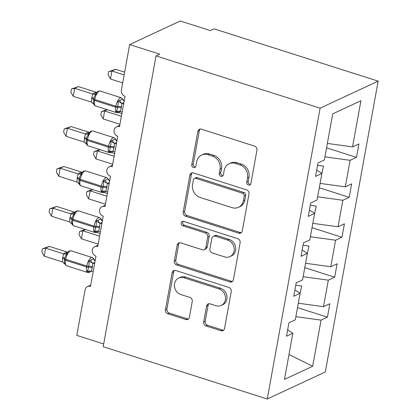 <?xml version="1.0" encoding="UTF-8"?>
<svg xmlns="http://www.w3.org/2000/svg" width="420" height="420" viewBox="0 0 420 420"><rect width="100%" height="100%" fill="white"/><g stroke="black" fill="none" stroke-linecap="round" stroke-linejoin="round"><path stroke-width="0.63" d="M248.42 185.062A2.341 2.053 -115 0 0 249.805 184.989A2.341 2.053 -115 0 0 250.887 183.53L256.94 150.197A3.344 2.929 -115 0 0 254.557 146.118L201.369 129.171A3.344 2.929 -115 0 0 199.39 129.271A3.344 2.929 -115 0 0 197.846 131.365L191.788 164.698A2.341 2.053 -115 0 0 193.457 167.548A2.341 2.053 -115 0 0 194.843 167.48A2.341 2.053 -115 0 0 195.925 166.016L196.712 161.7A10.705 9.382 -115 0 1 201.647 155.012A10.705 9.382 -115 0 1 207.989 154.675L212.42 156.088A10.705 9.382 -115 0 1 220.054 169.139L219.272 173.455A2.341 2.053 -115 0 0 220.936 176.305A2.341 2.053 -115 0 0 222.327 176.237A2.341 2.053 -115 0 0 223.403 174.773L224.191 170.457A10.705 9.382 -115 0 1 229.126 163.763A10.705 9.382 -115 0 1 235.468 163.433L239.904 164.845A10.705 9.382 -115 0 1 247.532 177.896L246.75 182.212A2.341 2.053 -115 0 0 248.42 185.062M229.126 163.763L230.617 163.07A10.705 9.382 -115 0 1 236.959 162.74L241.39 164.152A10.705 9.382 -115 0 1 249.023 177.203L248.236 181.519A2.341 2.053 -115 0 0 249.905 184.37A2.341 2.053 -115 0 0 250.467 184.469M200.188 129.05A3.344 2.929 -115 0 0 199.337 130.673L193.279 164.005A2.341 2.053 -115 0 0 194.948 166.861A2.341 2.053 -115 0 0 195.51 166.955M201.647 155.012L203.138 154.319A10.705 9.382 -115 0 1 209.48 153.983L213.911 155.395A10.705 9.382 -115 0 1 221.54 168.446L220.757 172.762A2.341 2.053 -115 0 0 222.427 175.613A2.341 2.053 -115 0 0 222.989 175.712M203.7 321.904A3.344 2.929 -115 0 0 206.084 325.978L221.009 330.734A3.344 2.929 -115 0 0 222.989 330.629A3.344 2.929 -115 0 0 224.532 328.54L231.257 291.522A3.344 2.929 -115 0 0 228.874 287.443L175.686 270.496A3.344 2.929 -115 0 0 173.707 270.601A3.344 2.929 -115 0 0 172.163 272.69L165.438 309.708A3.344 2.929 -115 0 0 167.822 313.787L185.845 319.531A3.344 2.929 -115 0 0 187.829 319.426A3.344 2.929 -115 0 0 189.368 317.336L192.25 301.492A3.344 2.929 -115 0 0 189.866 297.413L180.925 294.567A8.946 7.843 -115 0 1 174.489 286.592A8.946 7.843 -115 0 1 178.673 278.061A8.946 7.843 -115 0 1 183.976 277.783L218.993 288.939A8.946 7.843 -115 0 1 225.424 296.914A8.946 7.843 -115 0 1 221.24 305.445A8.946 7.843 -115 0 1 215.943 305.723L210.105 303.865A3.344 2.929 -115 0 0 208.121 303.97A3.344 2.929 -115 0 0 206.582 306.059L203.7 321.904L205.191 321.211A3.344 2.929 -115 0 0 207.575 325.285L222.495 330.041A3.344 2.929 -115 0 0 223.676 330.162M320.103 108.166L267.251 399L325.3 371.978L378.152 81.139L320.103 108.166L156.041 55.886L159.763 54.154L129.659 44.562L121.385 90.101A5.114 4.478 65 0 0 125.029 96.338L119.511 126.698A5.114 4.478 -115 0 0 116.482 126.856A5.114 4.478 -115 0 0 114.093 131.733A5.114 4.478 -115 0 0 117.768 136.285L112.25 166.646A5.114 4.478 -115 0 0 109.221 166.808A5.114 4.478 -115 0 0 106.832 171.68A5.114 4.478 -115 0 0 110.507 176.237L104.989 206.598A5.114 4.478 -115 0 0 101.96 206.756A5.114 4.478 -115 0 0 99.572 211.633A5.114 4.478 -115 0 0 103.246 216.184L97.729 246.545A5.114 4.478 -115 0 0 94.7 246.708A5.114 4.478 -115 0 0 92.311 251.58A5.114 4.478 -115 0 0 95.986 256.137L90.468 286.498A5.114 4.478 -115 0 0 87.439 286.655A5.114 4.478 -115 0 0 85.082 289.853L76.808 335.396L103.688 343.964M267.251 399L103.189 346.721L156.041 55.886M238.739 233.173A3.344 2.929 -115 0 0 240.718 233.069A3.344 2.929 -115 0 0 242.261 230.974L248.992 193.956A3.344 2.929 -115 0 0 246.603 189.882L193.421 172.93A3.344 2.929 -115 0 0 191.436 173.035A3.344 2.929 -115 0 0 189.893 175.124L183.167 212.142A3.344 2.929 -115 0 0 185.551 216.221L238.739 233.173L240.224 232.481A3.344 2.929 -115 0 0 241.406 232.601M240.125 242.739L233.399 279.757A3.344 2.929 -115 0 1 231.856 281.846A3.344 2.929 -115 0 1 229.871 281.951L176.684 265.004A3.344 2.929 -115 0 1 174.3 260.925L177.182 245.086A3.344 2.929 -115 0 1 178.726 242.991A3.344 2.929 -115 0 1 180.705 242.886L202.277 249.764A3.344 2.929 -115 0 0 204.257 249.659A3.344 2.929 -115 0 0 205.8 247.564L207.711 237.059A3.344 2.929 -115 0 0 205.328 232.979L182.868 225.823A2.341 2.053 -115 0 1 181.183 223.734A2.341 2.053 -115 0 1 182.28 221.503A2.341 2.053 -115 0 1 183.666 221.429L237.741 238.66A3.344 2.929 -115 0 1 240.125 242.739M326.555 147.824L356.47 157.353L358.906 143.929L352.543 146.895L360.932 100.742L332.724 113.873L324.34 160.025L317.977 162.986L315.536 176.41L321.899 173.45L317.079 199.972L310.716 202.939L308.275 216.358L314.638 213.397L309.818 239.925L303.455 242.886L301.014 256.31L307.377 253.349L302.558 279.872L296.195 282.839L293.753 296.257L300.116 293.296L295.297 319.825L288.934 322.786L286.493 336.21L292.856 333.249L287.653 329.837M300.116 293.296L294.913 289.884M307.377 253.349L302.174 249.937M314.638 213.397L309.435 209.984M297.512 307.624L327.427 317.153L329.868 303.728L323.505 306.695L328.325 280.166L303.135 276.707M298.31 303.23L323.505 306.695M304.773 267.671L334.688 277.205L337.129 263.781L330.766 266.742L335.585 240.214L310.396 236.754M305.571 263.282L330.766 266.742M312.034 227.724L341.948 237.253L344.384 223.828L338.021 226.795L342.846 200.267L317.651 196.807M312.832 223.33L338.021 226.795M319.294 187.772L349.209 197.305L351.645 183.881L345.282 186.842L350.107 160.314L356.47 157.353M320.093 183.383L345.282 186.842M321.899 173.45L316.696 170.037M327.353 143.43L352.543 146.895M129.659 44.562L180.269 21L210.368 30.592L214.09 28.859L378.152 81.139M295.874 316.654L321.064 320.114L327.427 317.153M334.688 277.205L328.325 280.166M341.948 237.253L335.585 240.214M349.209 197.305L342.846 200.267M288.997 354.496L312.68 366.266L321.064 320.114M312.68 366.266L284.471 379.397L292.856 333.249M299.995 293.963L301.681 286.004L295.764 285.191M307.256 254.011L308.942 246.057L303.025 245.243M314.517 214.064L316.202 206.105L310.286 205.291M321.778 174.111L323.463 166.157L317.546 165.344M324.912 156.854L350.107 160.314M192.239 172.809A3.344 2.929 -115 0 0 191.384 174.436L184.653 211.449A3.344 2.929 -115 0 0 187.042 215.528L240.224 232.481M244.225 196.093A2.341 2.053 -115 0 0 242.555 193.237L195.872 178.358A2.341 2.053 -115 0 0 194.481 178.432A2.341 2.053 -115 0 0 193.405 179.897L192.575 184.443A10.705 9.382 -115 0 0 200.209 197.495L232.118 207.664A10.705 9.382 -115 0 0 238.46 207.333A10.705 9.382 -115 0 0 243.401 200.639L244.225 196.093L245.716 195.4A2.341 2.053 -115 0 0 244.046 192.544L242.555 193.237M194.481 178.432L195.972 177.739A2.341 2.053 -115 0 1 197.358 177.665L244.046 192.544M238.46 207.333L239.951 206.64A10.705 9.382 -115 0 0 244.886 199.946L243.401 200.639M245.716 195.4L244.886 199.946M179.524 242.765A3.344 2.929 -115 0 0 178.668 244.393L175.791 260.232A3.344 2.929 -115 0 0 178.174 264.311L231.362 281.258A3.344 2.929 -115 0 0 232.543 281.379M204.257 249.659L205.748 248.966A3.344 2.929 -115 0 0 207.291 246.876L209.197 236.366A3.344 2.929 -115 0 0 206.813 232.286L184.359 225.131L182.868 225.823M183.104 221.335A2.341 2.053 -115 0 0 184.359 225.131M224.658 256.893A8.946 7.843 -115 0 0 229.96 256.615A8.946 7.843 -115 0 0 234.145 248.084A8.946 7.843 -115 0 0 227.708 240.109L215.371 236.182A3.344 2.929 -115 0 0 213.392 236.287A3.344 2.929 -115 0 0 211.848 238.376L209.937 248.887A3.344 2.929 -115 0 0 212.321 252.961L224.658 256.893M229.96 256.615L231.446 255.922A8.946 7.843 -115 0 0 235.631 247.391A8.946 7.843 -115 0 0 229.194 239.416L227.708 240.109M213.392 236.287L214.877 235.594A3.344 2.929 -115 0 1 216.862 235.489L229.194 239.416M208.924 303.744A3.344 2.929 -115 0 0 208.068 305.366L205.191 321.211M221.24 305.445L222.731 304.752A8.946 7.843 -115 0 0 226.916 296.221A8.946 7.843 -115 0 0 220.479 288.246L218.993 288.939M178.673 278.061L180.164 277.368A8.946 7.843 -115 0 1 185.467 277.09L220.479 288.246M174.505 270.375A3.344 2.929 -115 0 0 173.654 271.997L166.924 309.015A3.344 2.929 -115 0 0 169.307 313.094L187.336 318.838A3.344 2.929 -115 0 0 188.517 318.959M124.645 72.156L115.631 69.284L111.909 71.017L110.46 79.007L122.692 82.903M110.46 79.007L108.098 74.839L108.68 71.647L111.909 71.017L124.142 74.912M108.68 71.647L115.631 69.284M119.033 111.195A3.748 2.709 -99.1 0 0 117.763 112.103L115.988 111.542C116.891 110.649 117.374 109.273 117.442 107.415L117.616 106.454C118.209 104.69 118.293 102.947 117.863 101.231L122.514 99.067M73.248 96.327L70.886 92.164L71.468 88.972L78.419 86.604L74.702 88.337L73.248 96.327L91.413 102.118L91.781 97.503A3.748 1.134 10.3 0 1 93.839 98.879A1.706 0.514 -169.7 0 0 94.773 99.503A7.329 2.746 107.7 0 1 99.22 91.145A7.329 2.746 107.7 0 1 100.196 91.035L98.212 91.198L96.29 92.899L96.201 94.327C94.784 95.456 93.996 96.973 93.839 98.879L93.665 99.839C93.167 101.561 93.387 103.163 94.327 104.638L94.164 104.58M78.419 86.604L96.584 92.389M71.468 88.972L74.702 88.337L92.741 94.064C93.298 93.282 94.516 92.715 96.401 92.358L96.448 92.353M91.781 97.503L92.731 94.085M122.194 111.925L118.76 111.211L115.988 111.542M123.853 102.811L121.711 103.315L121.343 107.935L120.257 111.311M123.648 103.934L121.847 103.362M117.863 101.231L121.711 103.315M121.517 106.974A3.748 1.134 10.3 0 0 117.616 106.454A1.706 0.514 -169.7 0 1 115.847 106.218A7.329 2.746 -72.3 0 1 120.293 97.86A7.329 2.746 -72.3 0 1 121.27 97.75L124.215 100.8M96.201 94.327L92.867 94.122M94.327 104.638L91.413 102.118M107.352 109.709L104.654 110.964L103.199 118.955L119.947 124.294M103.199 118.955L100.837 114.791L101.42 111.599L104.654 110.964L121.401 116.303M118.634 112.502L121.9 113.542M101.42 111.599L107.09 109.625M100.091 149.656L97.393 150.916L95.939 158.907L112.686 164.241M95.939 158.907L93.581 154.739L94.159 151.547L97.393 150.916L114.14 156.251M111.379 152.455L114.639 153.494M94.159 151.547L99.829 149.572M92.831 189.609L90.132 190.864L88.678 198.854L105.425 204.194M88.678 198.854L86.32 194.691L86.898 191.499L90.132 190.864L106.88 196.203M104.118 192.402L107.378 193.441M86.898 191.499L92.573 189.525M85.57 229.556L82.871 230.816L81.417 238.807L98.165 244.141M81.417 238.807L79.06 234.638L79.637 231.446L82.871 230.816L99.619 236.15M96.857 232.355L100.117 233.394M79.637 231.446L85.312 229.472M111.773 151.142A3.748 2.709 -99.1 0 0 110.502 152.05L108.728 151.489C109.63 150.602 110.114 149.226 110.182 147.362L110.355 146.407C110.948 144.638 111.032 142.895 110.602 141.183L115.253 139.015M65.987 136.279L63.63 132.111L64.207 128.919L71.164 126.556L67.442 128.289L65.987 136.279L84.152 142.07L84.52 137.45A3.748 1.134 10.3 0 1 86.578 138.826A1.706 0.514 -169.7 0 0 87.512 139.456A7.329 2.746 107.7 0 1 91.959 131.093A7.329 2.746 107.7 0 1 92.936 130.982L90.951 131.145L89.03 132.851L88.94 134.279C87.528 135.408 86.735 136.925 86.578 138.826L86.405 139.786C85.906 141.509 86.126 143.11 87.066 144.585L86.903 144.532M71.164 126.556L89.323 132.342M64.207 128.919L67.442 128.289L85.481 134.012C86.037 133.234 87.255 132.662 89.14 132.311L89.192 132.3M84.52 137.45L85.47 134.032M114.933 151.877L111.499 151.163L108.728 151.489M116.592 142.763L114.45 143.267L114.083 147.882L112.996 151.263M116.387 143.887L114.587 143.309M110.602 141.183L114.45 143.267M114.256 146.927A3.748 1.134 10.3 0 0 110.355 146.407A1.706 0.514 -169.7 0 1 108.586 146.171A7.329 2.746 -72.3 0 1 113.033 137.807A7.329 2.746 -72.3 0 1 114.009 137.697C114.34 137.645 114.875 138.112 115.605 139.109L116.954 140.747M88.94 134.279L85.607 134.075M87.066 144.585L84.152 142.07M104.512 191.095A3.748 2.709 -99.1 0 0 103.241 192.003L101.467 191.441C102.37 190.549 102.858 189.173 102.921 187.315L103.094 186.354C103.688 184.59 103.772 182.847 103.341 181.13L107.992 178.967M58.727 176.227L56.369 172.064L56.947 168.872L63.903 166.504L60.181 168.236L58.727 176.227L76.892 182.018L77.259 177.403A3.748 1.134 10.3 0 1 79.317 178.778A1.706 0.514 -169.7 0 0 80.252 179.403A7.329 2.746 107.7 0 1 84.698 171.045A7.329 2.746 107.7 0 1 85.675 170.935L83.69 171.097L81.769 172.798L81.68 174.227C80.267 175.355 79.48 176.873 79.317 178.778L79.144 179.739C78.645 181.461 78.865 183.062 79.811 184.537L79.642 184.485M63.903 166.504L82.068 172.289M56.947 168.872L60.181 168.236L78.22 173.964C78.776 173.182 79.999 172.615 81.879 172.258L81.931 172.253M77.259 177.403L78.209 173.985M107.672 191.825L104.239 191.111L101.467 191.441M109.331 182.71L107.189 183.215L106.822 187.834L105.735 191.21M109.127 183.834L107.326 183.262M103.341 181.13L107.189 183.215M106.995 186.874A3.748 1.134 10.3 0 0 103.094 186.354A1.706 0.514 -169.7 0 1 101.325 186.118A7.329 2.746 -72.3 0 1 105.772 177.76A7.329 2.746 -72.3 0 1 106.748 177.65L109.694 180.7M81.68 174.227L78.346 174.022M79.811 184.537L76.892 182.018M97.251 231.042A3.748 2.709 -99.1 0 0 95.981 231.95L94.211 231.389C95.109 230.501 95.597 229.126 95.66 227.262L95.834 226.306C96.427 224.537 96.511 222.794 96.08 221.083L100.732 218.915M74.429 212.84L74.424 214.179C73.007 215.308 72.219 216.825 72.056 218.726L71.883 219.686C71.384 221.408 71.605 223.01 72.55 224.485L72.387 224.432M56.642 206.456L52.92 208.189L51.466 216.179L49.109 212.011L49.686 208.819L56.642 206.456L74.807 212.242M49.686 208.819L52.92 208.189L70.959 213.911C71.516 213.134 72.739 212.562 74.618 212.21L74.671 212.2M51.466 216.179L69.631 221.97L69.825 218.311L70.948 213.932M100.412 231.777L96.978 231.063L94.211 231.389M102.07 222.663L99.928 223.167L99.561 227.782L98.474 231.163M101.866 223.787L100.065 223.209M96.08 221.083L99.928 223.167M99.734 226.826A3.748 1.134 10.3 0 0 95.834 226.306A1.706 0.514 -169.7 0 1 94.064 226.07A7.329 2.746 -72.3 0 1 98.511 217.707A7.329 2.746 -72.3 0 1 99.487 217.597C99.818 217.544 100.354 218.012 101.084 219.009L102.438 220.647M74.424 214.179L71.085 213.974M72.55 224.485L69.631 221.97M89.995 270.994A3.748 2.709 -99.1 0 0 88.72 271.903L86.951 271.341C87.854 270.449 88.337 269.073 88.4 267.215L88.578 266.254C89.171 264.49 89.25 262.747 88.825 261.03L93.476 258.867M44.21 256.127L41.848 251.963L42.425 248.771L49.382 246.404L45.659 248.136L44.21 256.127L62.37 261.917L62.743 257.303A3.748 1.134 10.3 0 1 64.796 258.678A1.706 0.514 -169.7 0 0 65.73 259.303A7.329 2.746 107.7 0 1 70.182 250.945A7.329 2.746 107.7 0 1 71.159 250.834L69.169 250.997L67.247 252.698L67.163 254.126C65.746 255.255 64.958 256.772 64.796 258.678L64.622 259.639C64.124 261.361 64.344 262.962 65.289 264.437L65.126 264.385M49.382 246.404L67.546 252.189M42.425 248.771L45.659 248.136L63.698 253.864C64.255 253.082 65.478 252.515 67.358 252.158L67.41 252.152M62.743 257.303L63.688 253.885M93.156 271.724L89.717 271.01L86.951 271.341M94.81 262.61L92.668 263.114L92.3 267.734L91.219 271.11M94.605 263.734L92.804 263.161M88.825 261.03L92.668 263.114M92.474 266.774A3.748 1.134 10.3 0 0 88.578 266.254A1.706 0.514 -169.7 0 1 86.803 266.017A7.329 2.746 -72.3 0 1 91.25 257.659A7.329 2.746 -72.3 0 1 92.227 257.549C92.563 257.491 93.093 257.964 93.823 258.962L95.177 260.6M67.163 254.126L63.824 253.922M65.289 264.437L62.37 261.917M249.023 177.203L247.532 177.896M241.39 164.152L239.904 164.845M236.959 162.74L235.468 163.433M220.757 172.762L219.272 173.455M221.54 168.446L220.054 169.139M213.911 155.395L212.42 156.088M209.48 153.983L207.989 154.675M193.279 164.005L191.788 164.698M199.337 130.673L197.846 131.365M248.236 181.519L246.75 182.212M187.042 215.528L185.551 216.221M184.653 211.449L183.167 212.142M191.384 174.436L189.893 175.124M197.358 177.665L195.872 178.358M231.362 281.258L229.871 281.951M178.174 264.311L176.684 265.004M175.791 260.232L174.3 260.925M178.668 244.393L177.182 245.086M207.291 246.876L205.8 247.564M209.197 236.366L207.711 237.059M206.813 232.286L205.328 232.979M216.862 235.489L215.371 236.182M208.068 305.366L206.582 306.059M185.467 277.09L183.976 277.783M187.336 318.838L185.845 319.531M169.307 313.094L167.822 313.787M166.924 309.015L165.438 309.708M173.654 271.997L172.163 272.69M222.495 330.041L221.009 330.734M207.575 325.285L206.084 325.978M91.607 98.459A3.748 1.134 10.3 0 1 93.665 99.839A1.706 0.514 10.3 0 0 94.6 100.464A7.329 2.746 107.7 0 0 95.571 105.956L116.645 112.67A7.329 2.746 -72.3 0 1 115.668 107.179L115.847 106.218L94.773 99.503L94.6 100.464L115.668 107.179A1.706 0.514 10.3 0 0 117.442 107.415A3.748 1.134 10.3 0 1 121.343 107.935M119.884 100.422A3.748 2.709 -99.1 0 0 121.895 103.352M122.677 99.12A3.748 3.554 -151.7 0 0 124.168 101.057M92.741 94.064A3.748 3.554 -151.7 0 0 96.29 92.899M84.347 138.411A3.748 1.134 10.3 0 1 86.405 139.786A1.706 0.514 10.3 0 0 87.339 140.411A7.329 2.746 107.7 0 0 88.316 145.903L109.384 152.618A7.329 2.746 -72.3 0 1 108.413 147.126L108.586 146.171L87.512 139.456L87.339 140.411L108.413 147.126A1.706 0.514 10.3 0 0 110.182 147.362A3.748 1.134 10.3 0 1 114.083 147.882M112.628 140.369A3.748 2.709 -99.1 0 0 114.634 143.304M115.416 139.072A3.748 3.554 -151.7 0 0 116.907 141.01M85.481 134.012A3.748 3.554 -151.7 0 0 89.03 132.851M77.086 178.358A3.748 1.134 10.3 0 1 79.144 179.739A1.706 0.514 10.3 0 0 80.078 180.364A7.329 2.746 107.7 0 0 81.055 185.855L102.123 192.57A7.329 2.746 -72.3 0 1 101.152 187.078L101.325 186.118L80.252 179.403L80.078 180.364L101.152 187.078A1.706 0.514 10.3 0 0 102.921 187.315A3.748 1.134 10.3 0 1 106.822 187.834M105.367 180.322A3.748 2.709 -99.1 0 0 107.373 183.251M108.155 179.02A3.748 3.554 -151.7 0 0 109.646 180.957M78.22 173.964A3.748 3.554 -151.7 0 0 81.769 172.798M74.645 212.567L76.43 211.045L78.419 210.882A7.329 2.746 107.7 0 0 77.443 210.992A7.329 2.746 107.7 0 0 72.991 219.356A1.706 0.514 -169.7 0 1 72.056 218.726A3.748 1.134 10.3 0 0 69.998 217.35M69.825 218.311A3.748 1.134 10.3 0 1 71.883 219.686A1.706 0.514 10.3 0 0 72.817 220.311A7.329 2.746 107.7 0 0 73.794 225.803L94.867 232.517A7.329 2.746 -72.3 0 1 93.891 227.026L94.064 226.07L72.991 219.356L72.817 220.311L93.891 227.026A1.706 0.514 10.3 0 0 95.66 227.262A3.748 1.134 10.3 0 1 99.561 227.782M98.107 220.269A3.748 2.709 -99.1 0 0 100.112 223.204M100.9 218.972A3.748 3.554 -151.7 0 0 102.391 220.91M70.959 213.911A3.748 3.554 -151.7 0 0 74.508 212.751M62.564 258.258A3.748 1.134 10.3 0 1 64.622 259.639A1.706 0.514 10.3 0 0 65.557 260.264A7.329 2.746 107.7 0 0 66.533 265.755L87.607 272.47A7.329 2.746 -72.3 0 1 86.63 266.978L86.803 266.017L65.73 259.303L65.557 260.264L86.63 266.978A1.706 0.514 10.3 0 0 88.4 267.215A3.748 1.134 10.3 0 1 92.3 267.734M90.846 260.222A3.748 2.709 -99.1 0 0 92.852 263.156M93.639 258.92A3.748 3.554 -151.7 0 0 95.13 260.862M63.698 253.864A3.748 3.554 -151.7 0 0 67.247 252.698M119.758 125.333L116.482 126.856M112.497 165.28L109.221 166.808M105.236 205.233L101.96 206.756M97.976 245.18L94.7 246.708M90.72 285.133L87.439 286.655M100.196 91.035L121.27 97.75M93.623 104.018L93.98 104.543C94.71 105.541 95.24 106.013 95.571 105.956M120.419 110.99C119.033 112.565 117.773 113.127 116.645 112.67M96.212 92.988L96.422 92.72M92.936 130.982L114.009 137.697M86.362 143.971L86.72 144.496C87.449 145.488 87.98 145.96 88.316 145.903M113.159 150.938C111.773 152.518 110.513 153.074 109.384 152.618M88.951 132.935L89.161 132.667M85.675 170.935L106.748 177.65M79.102 183.918L79.459 184.443C80.189 185.441 80.724 185.913 81.055 185.855M105.898 190.89C104.512 192.465 103.252 193.027 102.123 192.57M81.69 172.888L81.9 172.62M78.419 210.882L99.487 217.597M71.841 223.871L72.198 224.396C72.928 225.393 73.463 225.86 73.794 225.803M98.637 230.837C97.251 232.417 95.991 232.974 94.867 232.517M71.159 250.834L92.227 257.549M64.58 263.818L66.533 265.755M91.376 270.79C89.99 272.365 88.736 272.927 87.607 272.47M67.168 252.788L67.379 252.52"/></g></svg>
